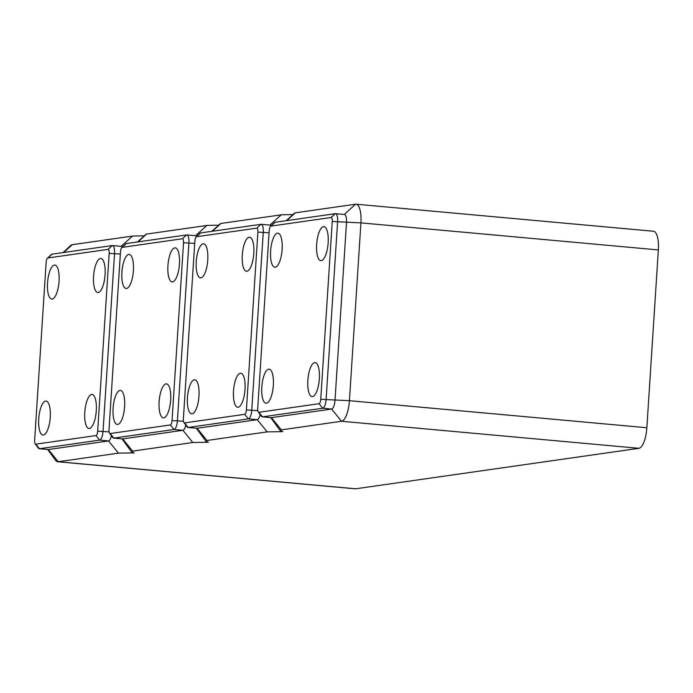 <?xml version="1.0" encoding="UTF-8"?>
<svg xmlns="http://www.w3.org/2000/svg" width="693" height="693" viewBox="0 0 693 693"><rect width="100%" height="100%" fill="white"/><g stroke="black" fill="none" stroke-linecap="round" stroke-linejoin="round"><path stroke-width="1.04" d="M275.268 267.195A17.082 5.674 95.2 0 1 274.818 267.212A17.082 5.674 95.2 0 1 270.66 250.355A17.082 5.674 95.2 0 1 277.469 233.203A17.082 5.674 95.2 0 1 277.919 233.194A17.082 5.674 95.2 0 1 282.077 250.043A17.082 5.674 95.2 0 1 275.268 267.195M321.301 260.62A17.082 5.674 95.2 0 1 320.85 260.629A17.082 5.674 95.2 0 1 316.692 243.78A17.082 5.674 95.2 0 1 323.501 226.628A17.082 5.674 95.2 0 1 323.943 226.611A17.082 5.674 95.2 0 1 328.11 243.468A17.082 5.674 95.2 0 1 321.301 260.62M266.476 403.179A17.082 5.674 95.2 0 1 266.025 403.187A17.082 5.674 95.2 0 1 261.867 386.33A17.082 5.674 95.2 0 1 268.676 369.178A17.082 5.674 95.2 0 1 269.127 369.17A17.082 5.674 95.2 0 1 273.285 386.027A17.082 5.674 95.2 0 1 266.476 403.179M312.508 396.604A17.082 5.674 95.2 0 1 312.058 396.613A17.082 5.674 95.2 0 1 307.9 379.755A17.082 5.674 95.2 0 1 314.709 362.604A17.082 5.674 95.2 0 1 315.15 362.595A17.082 5.674 95.2 0 1 319.308 379.452A17.082 5.674 95.2 0 1 312.508 396.604M270.998 417.61A8.411 2.789 -84.8 0 0 271.214 417.654A8.411 2.789 -84.8 0 0 271.431 417.645L331.626 409.043A8.411 2.789 -84.8 0 0 335.005 400.277L346.5 222.453A8.411 2.789 -84.8 0 0 344.43 214.483A8.411 2.789 -84.8 0 0 344.213 214.492M258.298 411.988L261.4 416.216A8.411 2.789 -84.8 0 0 262.326 416.848A8.411 2.789 -84.8 0 0 262.552 416.839L322.747 408.238A8.411 2.789 -84.8 0 0 326.117 399.463L337.612 221.647A8.411 2.789 -84.8 0 0 335.542 213.678A8.411 2.789 -84.8 0 0 335.325 213.678L275.13 222.28A8.411 2.789 -84.8 0 0 274.324 222.722L270.504 226.325A4.201 1.395 -84.8 0 0 269.222 230.492L257.727 408.316A4.201 1.395 -84.8 0 0 258.298 411.988A4.201 1.395 -84.8 0 0 258.87 412.3L319.066 403.698A4.201 1.395 -84.8 0 0 320.755 399.307L332.25 221.491A4.201 1.395 -84.8 0 0 331.107 217.507L270.911 226.109A4.201 1.395 -84.8 0 0 270.504 226.325M658.35 249.93L360.923 222.877A19.707 6.549 -84.8 0 0 356.072 204.201L653.499 231.254A19.707 6.549 -84.8 0 1 658.35 249.93L646.855 427.746A19.707 6.549 -84.8 0 1 638.946 448.31L341.519 421.257L280.882 429.929L280.189 430.526L282.796 431.644L267.16 431.878L206.964 440.479L205.786 441.103L208.437 442.273L192.801 442.506L132.372 451.143L131.471 451.784L134.078 452.901L118.442 453.135L58.247 461.737L48.363 449.523L108.558 440.921A8.411 2.789 -84.8 0 0 111.426 435.758M356.072 204.201A19.707 6.549 -84.8 0 0 355.552 204.21L294.733 212.924L286.209 220.703M332.25 221.491L360.923 222.877L349.419 400.693L320.755 399.307M319.066 403.698L322.747 408.238L331.626 409.043L341.519 421.257A19.707 6.549 -84.8 0 0 349.419 400.693L646.855 427.746M35.222 443.866L38.323 448.094A8.411 2.789 -84.8 0 0 39.25 448.717A8.411 2.789 -84.8 0 0 39.475 448.717L99.671 440.116A8.411 2.789 -84.8 0 0 103.04 431.341L114.544 253.525A8.411 2.789 -84.8 0 0 112.474 245.556A8.411 2.789 -84.8 0 0 112.249 245.556L52.053 254.158A8.411 2.789 -84.8 0 0 51.247 254.6L47.436 258.203A4.201 1.395 -84.8 0 0 46.145 262.37L34.65 440.194A4.201 1.395 -84.8 0 0 35.222 443.866A4.201 1.395 -84.8 0 0 35.793 444.17L95.989 435.568A4.201 1.395 -84.8 0 0 97.678 431.185L109.173 253.361A4.201 1.395 -84.8 0 0 108.03 249.385L47.834 257.987A4.201 1.395 -84.8 0 0 47.436 258.203M638.946 448.31L355.674 488.79L58.247 461.737A19.707 6.549 -84.8 0 1 57.727 461.746A19.707 6.549 -84.8 0 1 55.553 460.282L47.635 449.48M57.727 461.746L355.154 488.799A19.707 6.549 -84.8 0 0 355.674 488.79M63.132 252.581L70.391 245.72A19.707 6.549 -84.8 0 1 72.28 244.69L132.735 236.053L143.997 235.811M137.491 241.952L146.197 234.139L207.094 225.424L218.356 225.182M211.85 231.323L220.556 223.51L281.73 214.769L292.715 214.561M47.921 449.488A8.411 2.789 -84.8 0 0 48.138 449.532A8.411 2.789 -84.8 0 0 48.363 449.523L39.475 448.717L35.793 444.17M91.632 394.482A17.082 5.674 95.2 0 1 92.082 394.473A17.082 5.674 95.2 0 1 96.24 411.321A17.082 5.674 95.2 0 1 89.432 428.473A17.082 5.674 95.2 0 1 88.981 428.491A17.082 5.674 95.2 0 1 84.823 411.633A17.082 5.674 95.2 0 1 91.632 394.482M45.599 401.056A17.082 5.674 95.2 0 1 46.05 401.048A17.082 5.674 95.2 0 1 50.208 417.905A17.082 5.674 95.2 0 1 43.399 435.057A17.082 5.674 95.2 0 1 42.957 435.065A17.082 5.674 95.2 0 1 38.791 418.208A17.082 5.674 95.2 0 1 45.599 401.056M98.224 292.498A17.082 5.674 95.2 0 1 97.782 292.507A17.082 5.674 95.2 0 1 93.616 275.649A17.082 5.674 95.2 0 1 100.424 258.498A17.082 5.674 95.2 0 1 100.875 258.489A17.082 5.674 95.2 0 1 105.033 275.346A17.082 5.674 95.2 0 1 98.224 292.498M52.192 299.073A17.082 5.674 95.2 0 1 51.75 299.09A17.082 5.674 95.2 0 1 47.592 282.233A17.082 5.674 95.2 0 1 54.392 265.081A17.082 5.674 95.2 0 1 54.842 265.064A17.082 5.674 95.2 0 1 59 281.921A17.082 5.674 95.2 0 1 52.192 299.073M271.058 225.805A8.411 2.789 -84.8 0 0 270.071 225.112A8.411 2.789 -84.8 0 0 269.854 225.112M183.94 422.609L187.041 426.845A8.411 2.789 -84.8 0 0 187.968 427.468A8.411 2.789 -84.8 0 0 188.193 427.468L248.389 418.867A8.411 2.789 -84.8 0 0 251.758 410.091L263.262 232.268A8.411 2.789 -84.8 0 0 261.183 224.298A8.411 2.789 -84.8 0 0 260.966 224.307L200.771 232.909A8.411 2.789 -84.8 0 0 199.965 233.35L196.145 236.954A4.201 1.395 -84.8 0 0 194.863 241.121L183.368 418.936A4.201 1.395 -84.8 0 0 183.94 422.609A4.201 1.395 -84.8 0 0 184.511 422.921L244.707 414.319A4.201 1.395 -84.8 0 0 246.396 409.935L257.891 232.112A4.201 1.395 -84.8 0 0 256.748 228.136L196.552 236.737A4.201 1.395 -84.8 0 0 196.145 236.954M196.639 428.231A8.411 2.789 -84.8 0 0 196.855 428.283A8.411 2.789 -84.8 0 0 197.081 428.274L257.268 419.672A8.411 2.789 -84.8 0 0 260.144 414.509M240.35 373.232A17.082 5.674 95.2 0 1 240.792 373.215A17.082 5.674 95.2 0 1 244.958 390.072A17.082 5.674 95.2 0 1 238.149 407.224A17.082 5.674 95.2 0 1 237.699 407.241A17.082 5.674 95.2 0 1 233.541 390.384A17.082 5.674 95.2 0 1 240.35 373.232M194.317 379.807A17.082 5.674 95.2 0 1 194.768 379.799A17.082 5.674 95.2 0 1 198.926 396.647A17.082 5.674 95.2 0 1 192.117 413.799A17.082 5.674 95.2 0 1 191.666 413.816A17.082 5.674 95.2 0 1 187.508 396.959A17.082 5.674 95.2 0 1 194.317 379.807M246.942 271.249A17.082 5.674 95.2 0 1 246.491 271.258A17.082 5.674 95.2 0 1 242.333 254.4A17.082 5.674 95.2 0 1 249.142 237.249A17.082 5.674 95.2 0 1 249.593 237.24A17.082 5.674 95.2 0 1 253.751 254.097A17.082 5.674 95.2 0 1 246.942 271.249M200.909 277.824A17.082 5.674 95.2 0 1 200.468 277.832A17.082 5.674 95.2 0 1 196.301 260.984A17.082 5.674 95.2 0 1 203.11 243.832A17.082 5.674 95.2 0 1 203.56 243.815A17.082 5.674 95.2 0 1 207.718 260.672A17.082 5.674 95.2 0 1 200.909 277.824M122.28 438.86A8.411 2.789 -84.8 0 0 122.496 438.903A8.411 2.789 -84.8 0 0 122.722 438.894L182.917 430.301A8.411 2.789 -84.8 0 0 185.785 425.138M109.581 433.238L112.682 437.474A8.411 2.789 -84.8 0 0 113.609 438.097A8.411 2.789 -84.8 0 0 113.834 438.089L174.03 429.487A8.411 2.789 -84.8 0 0 177.399 420.712L188.903 242.896A8.411 2.789 -84.8 0 0 186.833 234.927A8.411 2.789 -84.8 0 0 186.608 234.936L126.412 243.538A8.411 2.789 -84.8 0 0 125.606 243.979L121.786 247.583A4.201 1.395 -84.8 0 0 120.504 251.75L109.009 429.565A4.201 1.395 -84.8 0 0 109.581 433.238A4.201 1.395 -84.8 0 0 110.152 433.549L170.348 424.948A4.201 1.395 -84.8 0 0 172.037 420.556L183.532 242.741A4.201 1.395 -84.8 0 0 182.389 238.756L122.193 247.358A4.201 1.395 -84.8 0 0 121.786 247.583M196.699 236.434A8.411 2.789 -84.8 0 0 195.712 235.733A8.411 2.789 -84.8 0 0 195.495 235.741M165.991 383.853A17.082 5.674 95.2 0 1 166.441 383.844A17.082 5.674 95.2 0 1 170.599 400.701A17.082 5.674 95.2 0 1 163.791 417.853A17.082 5.674 95.2 0 1 163.34 417.862A17.082 5.674 95.2 0 1 159.182 401.004A17.082 5.674 95.2 0 1 165.991 383.853M119.958 390.436A17.082 5.674 95.2 0 1 120.409 390.419A17.082 5.674 95.2 0 1 124.567 407.276A17.082 5.674 95.2 0 1 117.758 424.428A17.082 5.674 95.2 0 1 117.308 424.437A17.082 5.674 95.2 0 1 113.15 407.588A17.082 5.674 95.2 0 1 119.958 390.436M172.583 281.869A17.082 5.674 95.2 0 1 172.133 281.886A17.082 5.674 95.2 0 1 167.975 265.029A17.082 5.674 95.2 0 1 174.783 247.877A17.082 5.674 95.2 0 1 175.234 247.86A17.082 5.674 95.2 0 1 179.392 264.717A17.082 5.674 95.2 0 1 172.583 281.869M126.55 288.453A17.082 5.674 95.2 0 1 126.109 288.461A17.082 5.674 95.2 0 1 121.942 271.604A17.082 5.674 95.2 0 1 128.751 254.452A17.082 5.674 95.2 0 1 129.201 254.444A17.082 5.674 95.2 0 1 133.359 271.301A17.082 5.674 95.2 0 1 126.55 288.453M122.34 247.063A8.411 2.789 -84.8 0 0 121.353 246.361A8.411 2.789 -84.8 0 0 121.136 246.37L132.476 236.088M281.323 429.859L271.431 417.645L262.552 416.839L258.87 412.3M295.357 212.812L286.737 220.625M275.13 222.28L270.911 226.109M355.552 204.21L344.239 214.466M335.325 213.678L331.107 217.507M118.442 453.135L108.558 440.921L99.671 440.116L95.989 435.568M109.104 431.895L97.678 431.185M52.053 254.158L47.834 257.987M120.357 254.054L109.173 253.361M112.249 245.556L108.03 249.385M269.075 232.796L257.891 232.112M260.966 224.307L256.748 228.136M200.771 232.909L196.552 236.737M267.16 431.878L257.268 419.672L248.389 418.867L244.707 414.319M257.822 410.646L246.396 409.935M206.964 440.479L197.081 428.274L188.193 427.468L184.511 422.921M220.998 223.441L212.379 231.254M281.193 214.839L269.88 225.095M132.606 451.108L122.722 438.894L113.834 438.089L110.152 433.549M192.801 442.506L182.917 430.301L174.03 429.487L170.348 424.948M194.716 243.425L183.532 242.741M186.608 234.936L182.389 238.756M126.412 243.538L122.193 247.358M183.463 421.266L172.037 420.556M146.639 234.061L138.02 241.874M72.28 244.69L63.661 252.503M206.835 225.459L195.521 235.715M271.214 417.654L262.326 416.848M270.712 417.61L280.145 430.474M344.43 214.483L335.542 213.678M48.138 449.532L39.25 448.717M270.071 225.112L261.183 224.298M196.855 428.283L187.968 427.468M196.353 428.231L205.786 441.103M195.712 235.733L186.833 234.927M122.496 438.903L113.609 438.097M121.994 438.86L131.427 451.732M121.353 246.361L112.474 245.556"/></g></svg>
